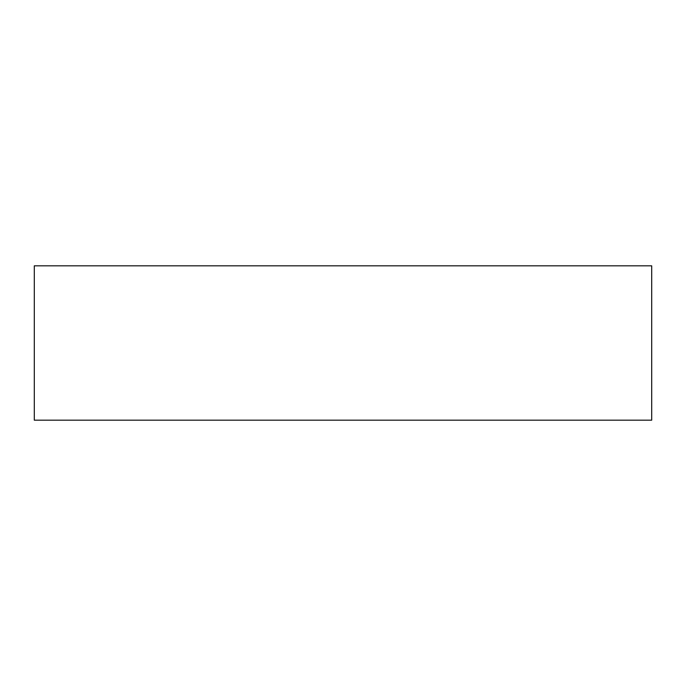 <?xml version="1.0" encoding="UTF-8"?>
<svg xmlns="http://www.w3.org/2000/svg" width="686" height="686" viewBox="0 0 686 686"><rect width="100%" height="100%" fill="white"/><g stroke="black" fill="none" stroke-linecap="round" stroke-linejoin="round"><path stroke-width="1.03" d="M651.7 420.175L651.7 265.825L651.7 420.175L34.3 420.175L34.3 265.825L651.7 265.825L34.3 265.825L34.3 420.175L651.7 420.175"/></g></svg>
